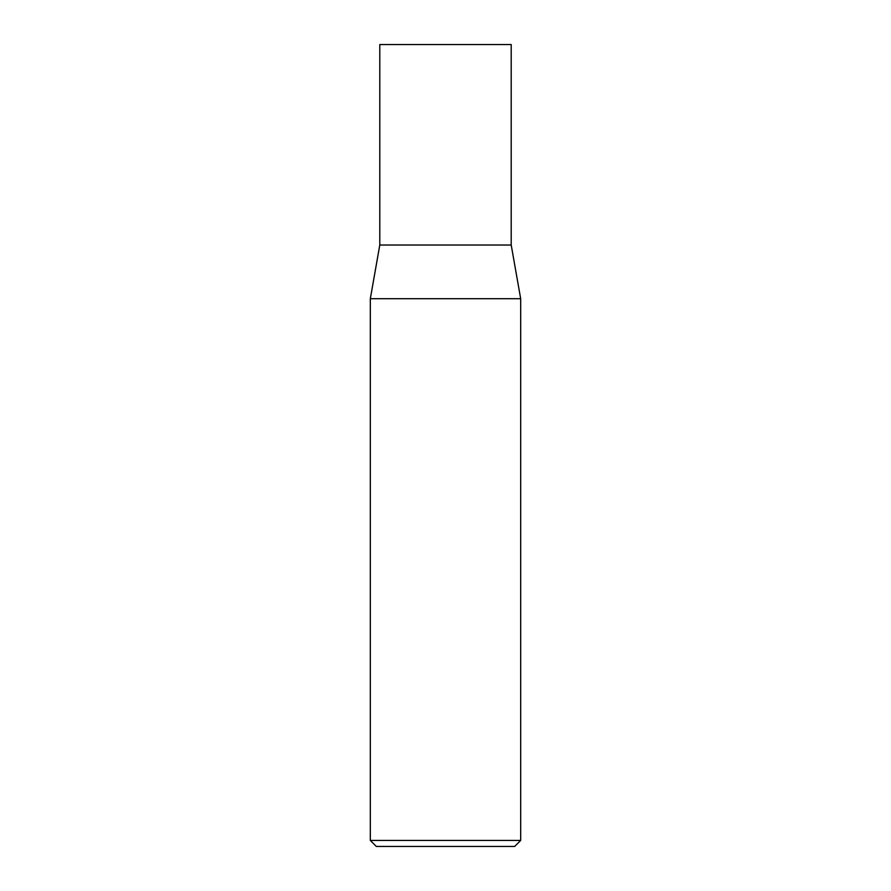 <?xml version="1.0" encoding="UTF-8"?>
<svg xmlns="http://www.w3.org/2000/svg" width="891" height="891" viewBox="0 0 891 891"><rect width="100%" height="100%" fill="white"/><g stroke="black" fill="none" stroke-linecap="round" stroke-linejoin="round"><path stroke-width="1.34" d="M379.789 245.025L511.211 245.025L511.211 44.55L379.789 44.55L379.789 245.025L370.322 298.719L520.678 298.719L511.211 245.025M520.678 840.436L514.664 846.45L376.336 846.45L370.322 840.436L520.678 840.436L520.678 298.719M370.322 840.436L370.322 298.719"/></g></svg>
